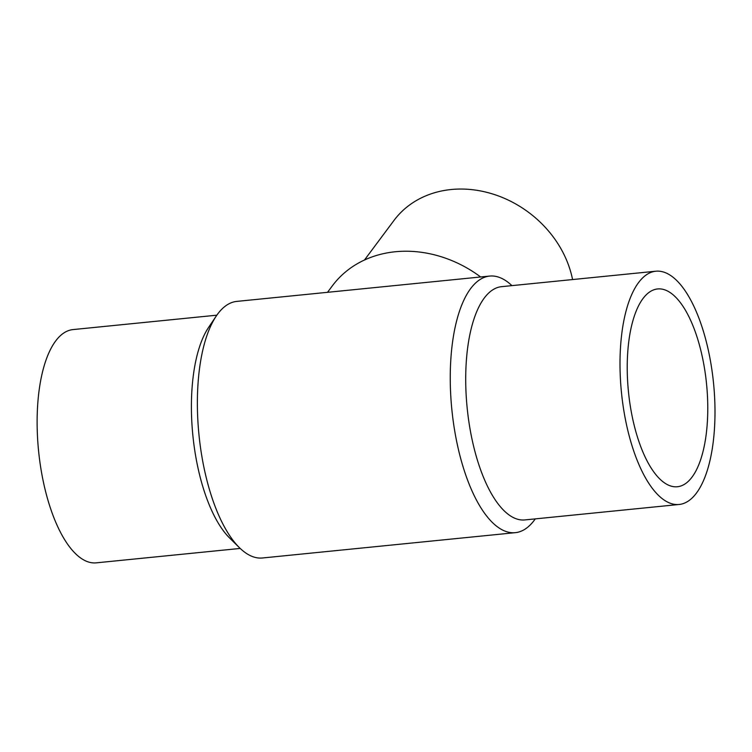 <?xml version="1.0" encoding="UTF-8"?>
<svg xmlns="http://www.w3.org/2000/svg" width="752" height="752" viewBox="0 0 752 752"><rect width="100%" height="100%" fill="white"/><g stroke="black" fill="none" stroke-linecap="round" stroke-linejoin="round"><path stroke-width="1.13" d="M535.283 518.88A128.93 50.91 -95.7 0 1 515.346 532.66L262.476 557.984A128.93 50.91 -95.7 0 1 239.456 547.71A128.93 50.91 -95.7 0 1 198.97 434.769A128.93 50.91 -95.7 0 1 216.256 316.037A128.93 50.91 -95.7 0 1 236.777 301.402L489.655 276.078A128.93 50.91 -95.7 0 1 511.924 285.628M515.346 532.66A128.93 50.91 -95.7 0 1 451.839 409.445A128.93 50.91 -95.7 0 1 489.655 276.078M699.426 345.027A99.396 39.245 -95.7 0 1 677.411 486.741A99.396 39.245 -95.7 0 1 628.456 391.754A99.396 39.245 -95.7 0 1 657.605 288.947A99.396 39.245 -95.7 0 1 699.426 345.027M480.641 276.98A113.458 95.692 -143.3 0 0 332.384 285.798L327.524 292.312M572.563 279.556A103.146 86.988 -143.3 0 0 494.666 194.627A103.146 86.988 -143.3 0 0 393.954 220.477L364.485 260.004M239.456 547.71L229.661 538.056A117.209 46.286 -95.7 0 1 192.86 435.38A117.209 46.286 -95.7 0 1 208.577 327.44L216.256 316.037M240.198 548.434L96.294 562.844A117.209 46.286 -95.7 0 1 38.568 450.833A117.209 46.286 -95.7 0 1 72.935 329.592L216.839 315.182M705.15 337.357A117.209 46.286 -95.7 0 1 679.188 504.47A117.209 46.286 -95.7 0 1 621.453 392.459A117.209 46.286 -95.7 0 1 655.829 271.218A117.209 46.286 -95.7 0 1 705.15 337.357M679.188 504.47L524.896 519.923A117.209 46.286 -95.7 0 1 467.161 407.913A117.209 46.286 -95.7 0 1 501.537 286.672L655.829 271.218"/></g></svg>

